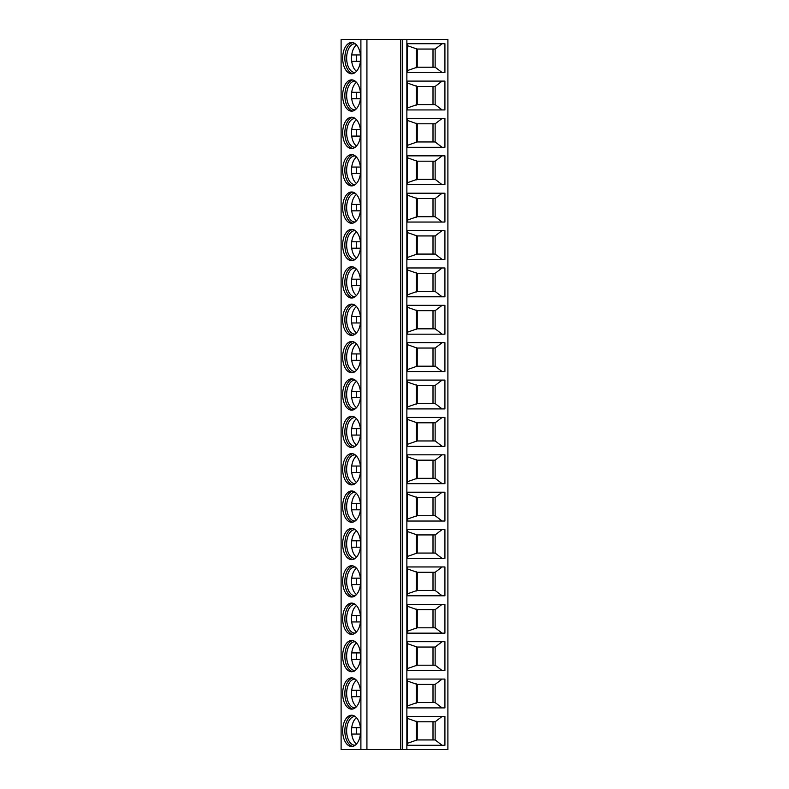 <?xml version="1.0" encoding="UTF-8"?>
<svg xmlns="http://www.w3.org/2000/svg" width="789" height="789" viewBox="0 0 789 789"><rect width="100%" height="100%" fill="white"/><g stroke="black" fill="none" stroke-linecap="round" stroke-linejoin="round"><path stroke-width="1.18" d="M400.773 39.45L341.104 39.45L341.104 749.55L400.773 749.55L400.773 39.45L402.558 39.45L402.558 749.55L400.773 749.55M406.868 39.45L406.868 749.55L447.896 749.55L447.896 39.45L402.558 39.45M406.868 749.55L402.558 749.55M407.42 716.451L444.917 716.451L444.917 745.28L407.42 745.28L407.42 716.451M407.42 679.073L444.917 679.073L444.917 707.901L407.42 707.901L407.42 679.073M407.42 641.704L444.917 641.704L444.917 670.532L407.42 670.532L407.42 641.704M407.42 604.325L444.917 604.325L444.917 633.153L407.42 633.153L407.42 604.325M407.42 566.956L444.917 566.956L444.917 595.784L407.42 595.784L407.42 566.956M407.42 529.577L444.917 529.577L444.917 558.415L407.42 558.415L407.42 529.577M407.42 492.208L444.917 492.208L444.917 521.036L407.42 521.036L407.42 492.208M407.42 454.829L444.917 454.829L444.917 483.667L407.42 483.667L407.42 454.829M407.42 417.46L444.917 417.46L444.917 446.288L407.42 446.288L407.42 417.46M407.42 380.081L444.917 380.081L444.917 408.919L407.42 408.919L407.42 380.081M407.42 342.712L444.917 342.712L444.917 371.54L407.42 371.54L407.42 342.712M407.42 305.333L444.917 305.333L444.917 334.171L407.42 334.171L407.42 305.333M407.42 267.964L444.917 267.964L444.917 296.792L407.42 296.792L407.42 267.964M407.42 230.585L444.917 230.585L444.917 259.423L407.42 259.423L407.42 230.585M407.42 193.216L444.917 193.216L444.917 222.044L407.42 222.044L407.42 193.216M407.42 155.847L444.917 155.847L444.917 184.675L407.42 184.675L407.42 155.847M407.42 118.468L444.917 118.468L444.917 147.296L407.42 147.296L407.42 118.468M407.42 81.099L444.917 81.099L444.917 109.927L407.42 109.927L407.42 81.099M407.42 43.72L444.917 43.72L444.917 72.549L407.42 72.549L407.42 43.72M360.622 730.861A15.642 8.975 -90 0 0 351.647 715.219A15.642 8.975 -90 0 0 342.673 730.861A15.642 8.975 -90 0 0 351.647 746.502A15.642 8.975 -90 0 0 360.622 730.861M360.622 693.492A15.642 8.975 -90 0 0 351.647 677.85A15.642 8.975 -90 0 0 342.673 693.492A15.642 8.975 -90 0 0 351.647 709.133A15.642 8.975 -90 0 0 360.622 693.492M360.622 656.113A15.642 8.975 -90 0 0 351.647 640.471A15.642 8.975 -90 0 0 342.673 656.113A15.642 8.975 -90 0 0 351.647 671.755A15.642 8.975 -90 0 0 360.622 656.113M360.622 618.744A15.642 8.975 -90 0 0 351.647 603.102A15.642 8.975 -90 0 0 342.673 618.744A15.642 8.975 -90 0 0 351.647 634.386A15.642 8.975 -90 0 0 360.622 618.744M360.622 581.365A15.642 8.975 -90 0 0 351.647 565.723A15.642 8.975 -90 0 0 342.673 581.365A15.642 8.975 -90 0 0 351.647 597.017A15.642 8.975 -90 0 0 360.622 581.365M360.622 543.996A15.642 8.975 -90 0 0 351.647 528.354A15.642 8.975 -90 0 0 342.673 543.996A15.642 8.975 -90 0 0 351.647 559.638A15.642 8.975 -90 0 0 360.622 543.996M360.622 506.617A15.642 8.975 -90 0 0 351.647 490.975A15.642 8.975 -90 0 0 342.673 506.617A15.642 8.975 -90 0 0 351.647 522.269A15.642 8.975 -90 0 0 360.622 506.617M360.622 469.248A15.642 8.975 -90 0 0 351.647 453.606A15.642 8.975 -90 0 0 342.673 469.248A15.642 8.975 -90 0 0 351.647 484.89A15.642 8.975 -90 0 0 360.622 469.248M360.622 431.869A15.642 8.975 -90 0 0 351.647 416.227A15.642 8.975 -90 0 0 342.673 431.869A15.642 8.975 -90 0 0 351.647 447.521A15.642 8.975 -90 0 0 360.622 431.869M360.622 394.5A15.642 8.975 -90 0 0 351.647 378.858A15.642 8.975 -90 0 0 342.673 394.5A15.642 8.975 -90 0 0 351.647 410.142A15.642 8.975 -90 0 0 360.622 394.5M360.622 357.131A15.642 8.975 -90 0 0 351.647 341.479A15.642 8.975 -90 0 0 342.673 357.131A15.642 8.975 -90 0 0 351.647 372.773A15.642 8.975 -90 0 0 360.622 357.131M360.622 319.752A15.642 8.975 -90 0 0 351.647 304.11A15.642 8.975 -90 0 0 342.673 319.752A15.642 8.975 -90 0 0 351.647 335.394A15.642 8.975 -90 0 0 360.622 319.752M360.622 282.383A15.642 8.975 -90 0 0 351.647 266.731A15.642 8.975 -90 0 0 342.673 282.383A15.642 8.975 -90 0 0 351.647 298.025A15.642 8.975 -90 0 0 360.622 282.383M360.622 245.004A15.642 8.975 -90 0 0 351.647 229.362A15.642 8.975 -90 0 0 342.673 245.004A15.642 8.975 -90 0 0 351.647 260.646A15.642 8.975 -90 0 0 360.622 245.004M360.622 207.635A15.642 8.975 -90 0 0 351.647 191.983A15.642 8.975 -90 0 0 342.673 207.635A15.642 8.975 -90 0 0 351.647 223.277A15.642 8.975 -90 0 0 360.622 207.635M360.622 170.256A15.642 8.975 -90 0 0 351.647 154.614A15.642 8.975 -90 0 0 342.673 170.256A15.642 8.975 -90 0 0 351.647 185.898A15.642 8.975 -90 0 0 360.622 170.256M360.622 132.887A15.642 8.975 -90 0 0 351.647 117.245A15.642 8.975 -90 0 0 342.673 132.887A15.642 8.975 -90 0 0 351.647 148.529A15.642 8.975 -90 0 0 360.622 132.887M360.622 95.508A15.642 8.975 -90 0 0 351.647 79.867A15.642 8.975 -90 0 0 342.673 95.508A15.642 8.975 -90 0 0 351.647 111.15A15.642 8.975 -90 0 0 360.622 95.508M360.622 58.139A15.642 8.975 -90 0 0 351.647 42.498A15.642 8.975 -90 0 0 342.673 58.139A15.642 8.975 -90 0 0 351.647 73.781A15.642 8.975 -90 0 0 360.622 58.139M352.742 715.337A15.642 8.975 -90 0 0 344.862 730.861A15.642 8.975 90 0 0 352.742 746.394M355.218 745.211A14.36 8.235 90 0 1 354.882 745.23A14.36 8.235 90 0 1 346.647 730.861A14.36 8.235 -90 0 1 354.882 716.501A14.36 8.235 -90 0 1 355.218 716.511M356.48 717.684A14.36 8.235 -90 0 0 351.716 727.655A14.36 8.235 -90 0 0 351.509 730.861A14.36 8.235 -90 0 0 351.716 734.066A14.36 8.235 90 0 0 356.48 744.047M360.425 727.655L351.716 727.655M360.425 734.066L351.716 734.066M356.47 727.655A15.218 8.728 -90 0 0 356.47 734.066M352.742 677.958A15.642 8.975 -90 0 0 344.862 693.492A15.642 8.975 90 0 0 352.742 709.015M355.218 707.841A14.36 8.235 90 0 1 354.882 707.851A14.36 8.235 90 0 1 346.647 693.492A14.36 8.235 -90 0 1 354.882 679.132A14.36 8.235 -90 0 1 355.218 679.142M356.48 680.305A14.36 8.235 -90 0 0 351.716 690.286A14.36 8.235 -90 0 0 351.509 693.492A14.36 8.235 -90 0 0 351.716 696.697L360.425 696.697M360.425 690.286L351.716 690.286M356.47 690.286A15.218 8.728 -90 0 0 356.47 696.697M356.48 706.668A14.36 8.235 90 0 1 351.716 696.697M352.742 640.589A15.642 8.975 -90 0 0 344.862 656.113A15.642 8.975 90 0 0 352.742 671.646M355.218 670.463A14.36 8.235 90 0 1 354.882 670.482A14.36 8.235 90 0 1 346.647 656.113A14.36 8.235 -90 0 1 354.882 641.753A14.36 8.235 -90 0 1 355.218 641.763M356.48 642.936A14.36 8.235 -90 0 0 351.716 652.917A14.36 8.235 -90 0 0 351.509 656.113A14.36 8.235 -90 0 0 351.716 659.318L360.425 659.318M360.425 652.917L351.716 652.917M356.47 652.917A15.218 8.728 -90 0 0 356.47 659.318M356.48 669.299A14.36 8.235 90 0 1 351.716 659.318M352.742 603.21A15.642 8.975 -90 0 0 344.862 618.744A15.642 8.975 90 0 0 352.742 634.267M355.218 633.094A14.36 8.235 90 0 1 354.882 633.103A14.36 8.235 90 0 1 346.647 618.744A14.36 8.235 -90 0 1 354.882 604.384A14.36 8.235 -90 0 1 355.218 604.394M356.48 605.558A14.36 8.235 -90 0 0 351.716 615.538A14.36 8.235 -90 0 0 351.509 618.744A14.36 8.235 -90 0 0 351.716 621.949L360.425 621.949M360.425 615.538L351.716 615.538M356.47 615.538A15.218 8.728 -90 0 0 356.47 621.949M356.48 631.92A14.36 8.235 90 0 1 351.716 621.949M352.742 565.841A15.642 8.975 -90 0 0 344.862 581.365A15.642 8.975 90 0 0 352.742 596.898M355.218 595.715A14.36 8.235 90 0 1 354.882 595.734A14.36 8.235 90 0 1 346.647 581.365A14.36 8.235 -90 0 1 354.882 567.005A14.36 8.235 -90 0 1 355.218 567.015M356.48 568.188A14.36 8.235 -90 0 0 351.716 578.169A14.36 8.235 -90 0 0 351.509 581.365A14.36 8.235 -90 0 0 351.716 584.57L360.425 584.57M360.425 578.169L351.716 578.169M356.47 578.169A15.218 8.728 -90 0 0 356.47 584.57M356.48 594.551A14.36 8.235 90 0 1 351.716 584.57M352.742 528.472A15.642 8.975 -90 0 0 344.862 543.996A15.642 8.975 90 0 0 352.742 559.519M355.218 558.346A14.36 8.235 90 0 1 354.882 558.356A14.36 8.235 90 0 1 346.647 543.996A14.36 8.235 -90 0 1 354.882 529.636A14.36 8.235 -90 0 1 355.218 529.646M356.48 530.81A14.36 8.235 -90 0 0 351.716 540.79A14.36 8.235 -90 0 0 351.509 543.996A14.36 8.235 -90 0 0 351.716 547.201L360.425 547.201M360.425 540.79L351.716 540.79M356.47 540.79A15.218 8.728 -90 0 0 356.47 547.201M356.48 557.172A14.36 8.235 90 0 1 351.716 547.201M352.742 491.093A15.642 8.975 -90 0 0 344.862 506.617A15.642 8.975 90 0 0 352.742 522.15M355.218 520.967A14.36 8.235 90 0 1 354.882 520.987A14.36 8.235 90 0 1 346.647 506.617A14.36 8.235 -90 0 1 354.882 492.257A14.36 8.235 -90 0 1 355.218 492.267M356.48 493.441A14.36 8.235 -90 0 0 351.716 503.421A14.36 8.235 -90 0 0 351.509 506.617A14.36 8.235 -90 0 0 351.716 509.822L360.425 509.822M360.425 503.421L351.716 503.421M356.47 503.421A15.218 8.728 -90 0 0 356.47 509.822M356.48 519.803A14.36 8.235 90 0 1 351.716 509.822M352.742 453.724A15.642 8.975 -90 0 0 344.862 469.248A15.642 8.975 90 0 0 352.742 484.771M355.218 483.598A14.36 8.235 90 0 1 354.882 483.608A14.36 8.235 90 0 1 346.647 469.248A14.36 8.235 -90 0 1 354.882 454.888A14.36 8.235 -90 0 1 355.218 454.898M356.48 456.062A14.36 8.235 -90 0 0 351.716 466.043A14.36 8.235 -90 0 0 351.509 469.248A14.36 8.235 -90 0 0 351.716 472.453L360.425 472.453M360.425 466.043L351.716 466.043M356.47 466.043A15.218 8.728 -90 0 0 356.47 472.453M356.48 482.424A14.36 8.235 90 0 1 351.716 472.453M352.742 416.345A15.642 8.975 -90 0 0 344.862 431.869A15.642 8.975 90 0 0 352.742 447.402M355.218 446.229A14.36 8.235 90 0 1 354.882 446.239A14.36 8.235 90 0 1 346.647 431.869A14.36 8.235 -90 0 1 354.882 417.509A14.36 8.235 -90 0 1 355.218 417.519M356.48 418.693A14.36 8.235 -90 0 0 351.716 428.674A14.36 8.235 -90 0 0 351.509 431.869A14.36 8.235 -90 0 0 351.716 435.074L360.425 435.074M360.425 428.674L351.716 428.674M356.47 428.674A15.218 8.728 -90 0 0 356.47 435.074M356.48 445.055A14.36 8.235 90 0 1 351.716 435.074M352.742 378.976A15.642 8.975 -90 0 0 344.862 394.5A15.642 8.975 90 0 0 352.742 410.024M355.218 408.85A14.36 8.235 90 0 1 354.882 408.86A14.36 8.235 90 0 1 346.647 394.5A14.36 8.235 -90 0 1 354.882 380.14A14.36 8.235 -90 0 1 355.218 380.15M356.48 381.324A14.36 8.235 -90 0 0 351.716 391.295A14.36 8.235 -90 0 0 351.509 394.5A14.36 8.235 -90 0 0 351.716 397.705L360.425 397.705M360.425 391.295L351.716 391.295M356.47 391.295A15.218 8.728 -90 0 0 356.47 397.705M356.48 407.676A14.36 8.235 90 0 1 351.716 397.705M352.742 341.598A15.642 8.975 -90 0 0 344.862 357.131A15.642 8.975 90 0 0 352.742 372.655M355.218 371.481A14.36 8.235 90 0 1 354.882 371.491A14.36 8.235 90 0 1 346.647 357.131A14.36 8.235 -90 0 1 354.882 342.761A14.36 8.235 -90 0 1 355.218 342.771M356.48 343.945A14.36 8.235 -90 0 0 351.716 353.926A14.36 8.235 -90 0 0 351.509 357.131A14.36 8.235 -90 0 0 351.716 360.326L360.425 360.326M360.425 353.926L351.716 353.926M356.47 353.926A15.218 8.728 -90 0 0 356.47 360.326M356.48 370.307A14.36 8.235 90 0 1 351.716 360.326M352.742 304.229A15.642 8.975 -90 0 0 344.862 319.752A15.642 8.975 90 0 0 352.742 335.276M355.218 334.102A14.36 8.235 90 0 1 354.882 334.112A14.36 8.235 90 0 1 346.647 319.752A14.36 8.235 -90 0 1 354.882 305.392A14.36 8.235 -90 0 1 355.218 305.402M356.48 306.576A14.36 8.235 -90 0 0 351.716 316.547A14.36 8.235 -90 0 0 351.509 319.752A14.36 8.235 -90 0 0 351.716 322.957L360.425 322.957M360.425 316.547L351.716 316.547M356.47 316.547A15.218 8.728 -90 0 0 356.47 322.957M356.48 332.938A14.36 8.235 90 0 1 351.716 322.957M352.742 266.85A15.642 8.975 -90 0 0 344.862 282.383A15.642 8.975 90 0 0 352.742 297.907M355.218 296.733A14.36 8.235 90 0 1 354.882 296.743A14.36 8.235 90 0 1 346.647 282.383A14.36 8.235 -90 0 1 354.882 268.013A14.36 8.235 -90 0 1 355.218 268.033M356.48 269.197A14.36 8.235 -90 0 0 351.716 279.178A14.36 8.235 -90 0 0 351.509 282.383A14.36 8.235 -90 0 0 351.716 285.579L360.425 285.579M360.425 279.178L351.716 279.178M356.47 279.178A15.218 8.728 -90 0 0 356.47 285.579M356.48 295.559A14.36 8.235 90 0 1 351.716 285.579M352.742 229.481A15.642 8.975 -90 0 0 344.862 245.004A15.642 8.975 90 0 0 352.742 260.528M355.218 259.354A14.36 8.235 90 0 1 354.882 259.364A14.36 8.235 90 0 1 346.647 245.004A14.36 8.235 -90 0 1 354.882 230.644A14.36 8.235 -90 0 1 355.218 230.654M356.48 231.828A14.36 8.235 -90 0 0 351.716 241.799A14.36 8.235 -90 0 0 351.509 245.004A14.36 8.235 -90 0 0 351.716 248.21L360.425 248.21M360.425 241.799L351.716 241.799M356.47 241.799A15.218 8.728 -90 0 0 356.47 248.21M356.48 258.19A14.36 8.235 90 0 1 351.716 248.21M352.742 192.102A15.642 8.975 -90 0 0 344.862 207.635A15.642 8.975 90 0 0 352.742 223.159M355.218 221.985A14.36 8.235 90 0 1 354.882 221.995A14.36 8.235 90 0 1 346.647 207.635A14.36 8.235 -90 0 1 354.882 193.266A14.36 8.235 -90 0 1 355.218 193.285M356.48 194.449A14.36 8.235 -90 0 0 351.716 204.43A14.36 8.235 -90 0 0 351.509 207.635A14.36 8.235 -90 0 0 351.716 210.831L360.425 210.831M360.425 204.43L351.716 204.43M356.47 204.43A15.218 8.728 -90 0 0 356.47 210.831M356.48 220.812A14.36 8.235 90 0 1 351.716 210.831M352.742 154.733A15.642 8.975 -90 0 0 344.862 170.256A15.642 8.975 90 0 0 352.742 185.79M355.218 184.606A14.36 8.235 90 0 1 354.882 184.616A14.36 8.235 90 0 1 346.647 170.256A14.36 8.235 -90 0 1 354.882 155.897A14.36 8.235 -90 0 1 355.218 155.906M356.48 157.08A14.36 8.235 -90 0 0 351.716 167.051A14.36 8.235 -90 0 0 351.509 170.256A14.36 8.235 -90 0 0 351.716 173.462L360.425 173.462M360.425 167.051L351.716 167.051M356.47 167.051A15.218 8.728 -90 0 0 356.47 173.462M356.48 183.442A14.36 8.235 90 0 1 351.716 173.462M352.742 117.354A15.642 8.975 -90 0 0 344.862 132.887A15.642 8.975 90 0 0 352.742 148.411M355.218 147.237A14.36 8.235 90 0 1 354.882 147.247A14.36 8.235 90 0 1 346.647 132.887A14.36 8.235 -90 0 1 354.882 118.518A14.36 8.235 -90 0 1 355.218 118.537M356.48 119.701A14.36 8.235 -90 0 0 351.716 129.682A14.36 8.235 -90 0 0 351.509 132.887A14.36 8.235 -90 0 0 351.716 136.083L360.425 136.083M360.425 129.682L351.716 129.682M356.47 129.682A15.218 8.728 -90 0 0 356.47 136.083M356.48 146.064A14.36 8.235 90 0 1 351.716 136.083M352.742 79.985A15.642 8.975 -90 0 0 344.862 95.508A15.642 8.975 90 0 0 352.742 111.042M355.218 109.858A14.36 8.235 90 0 1 354.882 109.868A14.36 8.235 90 0 1 346.647 95.508A14.36 8.235 -90 0 1 354.882 81.149A14.36 8.235 -90 0 1 355.218 81.159M356.48 82.332A14.36 8.235 -90 0 0 351.716 92.303A14.36 8.235 -90 0 0 351.509 95.508A14.36 8.235 -90 0 0 351.716 98.714L360.425 98.714M360.425 92.303L351.716 92.303M356.47 92.303A15.218 8.728 -90 0 0 356.47 98.714M356.48 108.695A14.36 8.235 90 0 1 351.716 98.714M352.742 42.606A15.642 8.975 -90 0 0 344.862 58.139A15.642 8.975 90 0 0 352.742 73.663M355.218 72.489A14.36 8.235 90 0 1 354.882 72.499A14.36 8.235 90 0 1 346.647 58.139A14.36 8.235 -90 0 1 354.882 43.77A14.36 8.235 -90 0 1 355.218 43.789M356.48 44.953A14.36 8.235 -90 0 0 351.716 54.934A14.36 8.235 -90 0 0 351.509 58.139A14.36 8.235 -90 0 0 351.716 61.345L360.425 61.345M360.425 54.934L351.716 54.934M356.47 54.934A15.218 8.728 -90 0 0 356.47 61.345M356.48 71.316A14.36 8.235 90 0 1 351.716 61.345M442.126 716.451L435.143 721.787L417.095 721.787L407.42 718.404M407.42 743.317L417.095 739.944L435.143 739.944L435.143 721.787L417.194 721.787M433.003 721.787L433.003 739.944L435.143 739.944L442.126 745.28M433.003 739.944L417.213 739.944L417.243 721.787M442.126 679.073L435.143 684.408L417.095 684.408L407.42 681.035M407.42 705.948L417.095 702.565L435.143 702.565L435.143 684.408L417.194 684.408M433.003 684.408L433.003 702.565L435.143 702.565L442.126 707.901M433.003 702.565L417.213 702.565L417.243 684.408M442.126 641.704L435.143 647.039L417.095 647.039L407.42 643.656M407.42 668.569L417.095 665.196L435.143 665.196L435.143 647.039L417.194 647.039M433.003 647.039L433.003 665.196L435.143 665.196L442.126 670.532M433.003 665.196L417.213 665.196L417.243 647.039M442.126 604.325L435.143 609.67L417.095 609.67L407.42 606.287M407.42 631.2L417.095 627.817L435.143 627.817L435.143 609.67L417.194 609.67M433.003 609.67L433.003 627.817L435.143 627.817L442.126 633.153M433.003 627.817L417.213 627.817L417.243 609.67M442.126 566.956L435.143 572.291L417.095 572.291L407.42 568.908M407.42 593.821L417.095 590.448L435.143 590.448L435.143 572.291L417.194 572.291M433.003 572.291L433.003 590.448L435.143 590.448L442.126 595.784M433.003 590.448L417.213 590.448L417.243 572.291M442.126 529.577L435.143 534.922L417.095 534.922L407.42 531.539M407.42 556.452L417.095 553.069L435.143 553.069L435.143 534.922L417.194 534.922M433.003 534.922L433.003 553.069L435.143 553.069L442.126 558.415M433.003 553.069L417.213 553.069L417.243 534.922M442.126 492.208L435.143 497.543L417.095 497.543L407.42 494.161M407.42 519.073L417.095 515.7L435.143 515.7L435.143 497.543L417.194 497.543M433.003 497.543L433.003 515.7L435.143 515.7L442.126 521.036M433.003 515.7L417.213 515.7L417.243 497.543M442.126 454.829L435.143 460.174L417.095 460.174L407.42 456.792M407.42 481.704L417.095 478.321L435.143 478.321L435.143 460.174L417.194 460.174M433.003 460.174L433.003 478.321L435.143 478.321L442.126 483.667M433.003 478.321L417.213 478.321L417.243 460.174M442.126 417.46L435.143 422.796L417.095 422.796L407.42 419.413M407.42 444.335L417.095 440.952L435.143 440.952L435.143 422.796L417.194 422.796M433.003 422.796L433.003 440.952L435.143 440.952L442.126 446.288M433.003 440.952L417.213 440.952L417.243 422.796M442.126 380.081L435.143 385.426L417.095 385.426L407.42 382.044M407.42 406.956L417.095 403.573L435.143 403.573L435.143 385.426L417.194 385.426M433.003 385.426L433.003 403.573L435.143 403.573L442.126 408.919M433.003 403.573L417.213 403.573L417.243 385.426M442.126 342.712L435.143 348.048L417.095 348.048L407.42 344.665M407.42 369.587L417.095 366.204L435.143 366.204L435.143 348.048L417.194 348.048M433.003 348.048L433.003 366.204L435.143 366.204L442.126 371.54M433.003 366.204L417.213 366.204L417.243 348.048M442.126 305.333L435.143 310.679L417.095 310.679L407.42 307.296M407.42 332.208L417.095 328.826L435.143 328.826L435.143 310.679L417.194 310.679M433.003 310.679L433.003 328.826L435.143 328.826L442.126 334.171M433.003 328.826L417.213 328.826L417.243 310.679M442.126 267.964L435.143 273.3L417.095 273.3L407.42 269.927M407.42 294.839L417.095 291.457L435.143 291.457L435.143 273.3L417.194 273.3M433.003 273.3L433.003 291.457L435.143 291.457L442.126 296.792M433.003 291.457L417.213 291.457L417.243 273.3M442.126 230.585L435.143 235.931L417.095 235.931L407.42 232.548M407.42 257.461L417.095 254.078L435.143 254.078L435.143 235.931L417.194 235.931M433.003 235.931L433.003 254.078L435.143 254.078L442.126 259.423M433.003 254.078L417.213 254.078L417.243 235.931M442.126 193.216L435.143 198.552L417.095 198.552L407.42 195.179M407.42 220.092L417.095 216.709L435.143 216.709L435.143 198.552L417.194 198.552M433.003 198.552L433.003 216.709L435.143 216.709L442.126 222.044M433.003 216.709L417.213 216.709L417.243 198.552M442.126 155.847L435.143 161.183L417.095 161.183L407.42 157.8M407.42 182.713L417.095 179.33L435.143 179.33L435.143 161.183L417.194 161.183M433.003 161.183L433.003 179.33L435.143 179.33L442.126 184.675M433.003 179.33L417.213 179.33L417.243 161.183M442.126 118.468L435.143 123.804L417.095 123.804L407.42 120.431M407.42 145.344L417.095 141.961L435.143 141.961L435.143 123.804L417.194 123.804M433.003 123.804L433.003 141.961L435.143 141.961L442.126 147.296M433.003 141.961L417.213 141.961L417.243 123.804M442.126 81.099L435.143 86.435L417.095 86.435L407.42 83.052M407.42 107.965L417.095 104.592L435.143 104.592L435.143 86.435L417.194 86.435M433.003 86.435L433.003 104.592L435.143 104.592L442.126 109.927M433.003 104.592L417.213 104.592L417.243 86.435M442.126 43.72L435.143 49.056L417.095 49.056L407.42 45.683M407.42 70.596L417.095 67.213L435.143 67.213L435.143 49.056L417.194 49.056M433.003 49.056L433.003 67.213L435.143 67.213L442.126 72.549M433.003 67.213L417.213 67.213L417.243 49.056M366.924 39.45L366.924 749.55M360.898 39.45L360.898 749.55M416.345 740.476L416.345 721.254M416.345 703.098L416.345 683.885M416.345 665.729L416.345 646.507M416.345 628.35L416.345 609.138M416.345 590.981L416.345 571.759M416.345 553.602L416.345 534.39M416.345 516.233L416.345 497.011M416.345 478.854L416.345 459.642M416.345 441.485L416.345 422.263M416.345 404.106L416.345 384.894M416.345 366.737L416.345 347.515M416.345 329.358L416.345 310.146M416.345 291.989L416.345 272.767M416.345 254.61L416.345 235.398M416.345 217.241L416.345 198.019M416.345 179.862L416.345 160.65M416.345 142.493L416.345 123.271M416.345 105.115L416.345 85.902M416.345 67.746L416.345 48.523"/></g></svg>
